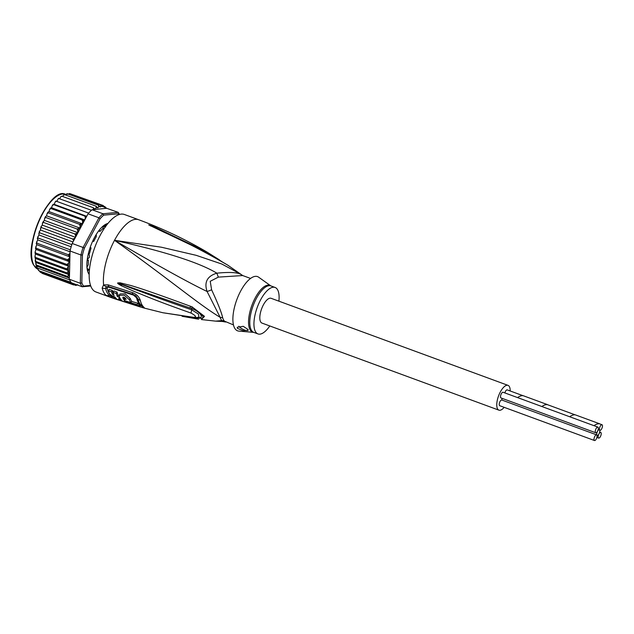 <?xml version="1.0" encoding="UTF-8"?>
<svg xmlns="http://www.w3.org/2000/svg" width="634" height="634" viewBox="0 0 634 634"><rect width="100%" height="100%" fill="white"/><g stroke="black" fill="none" stroke-linecap="round" stroke-linejoin="round"><path stroke-width="0.95" d="M597.529 431.263A3.027 1.205 110.2 0 0 598.163 427.387A3.027 1.205 110.2 0 0 597.846 427.094A3.027 1.205 110.2 0 0 595.865 429.052A3.027 1.205 110.2 0 0 595.445 432.475A3.027 1.205 110.2 0 0 595.762 432.776A3.027 1.205 110.2 0 0 597.529 431.263A3.027 1.205 110.2 0 0 596.887 435.138A3.027 1.205 110.2 0 0 597.204 435.431A3.027 1.205 110.2 0 0 598.971 433.925A3.027 1.205 110.2 0 0 598.337 437.801A3.027 1.205 110.2 0 0 598.647 438.094A3.027 1.205 110.2 0 0 600.628 436.137A3.027 1.205 110.2 0 0 601.048 432.713A3.027 1.205 110.2 0 0 600.739 432.412A3.027 1.205 110.2 0 0 598.971 433.925A3.027 1.205 110.2 0 0 599.606 430.05A3.027 1.205 110.2 0 0 599.296 429.749A3.027 1.205 110.2 0 0 597.529 431.263M595.762 432.776L500.987 397.946A3.027 1.205 -69.8 0 1 500.67 397.645A3.027 1.205 -69.8 0 1 501.09 394.221A3.027 1.205 -69.8 0 1 503.071 392.264L597.846 427.094M502.025 400.094A3.027 1.205 -69.8 0 1 502.057 398.334M594.486 440.519L499.711 405.697A3.027 1.205 -69.8 0 1 499.394 405.395A3.027 1.205 -69.8 0 1 499.814 401.964A3.027 1.205 -69.8 0 1 501.795 400.014L596.578 434.845A3.027 1.205 110.2 0 0 594.597 436.794A3.027 1.205 110.2 0 0 594.177 440.226A3.027 1.205 110.2 0 0 594.486 440.519A3.027 1.205 110.2 0 0 596.475 438.569A3.027 1.205 110.2 0 0 596.887 435.138A3.027 1.205 110.2 0 0 596.578 434.845M599.629 430.003A2.972 1.181 110.2 0 0 599.938 430.296A2.972 1.181 110.2 0 0 601.888 428.378A2.972 1.181 110.2 0 0 602.3 425.01A2.972 1.181 110.2 0 0 601.991 424.717A2.972 1.181 110.2 0 0 600.041 426.634A2.972 1.181 110.2 0 0 599.629 430.003M601.991 424.717L599.574 423.829C597.965 423.56 596.126 424.178 594.05 425.699M594.018 425.683C596.126 424.146 597.997 423.512 599.637 423.789L599.93 423.956M599.637 423.789L575.347 414.866C573.707 414.588 571.836 415.215 569.728 416.76M574.935 414.771L547.451 404.674C545.842 404.397 543.996 405.023 541.919 406.537M541.888 406.529C543.996 404.983 545.874 404.357 547.507 404.635L547.8 404.801M547.507 404.635L523.216 395.711C521.584 395.434 519.714 396.06 517.598 397.597M504.87 392.921A2.972 1.181 -69.8 0 1 507.216 389.886L522.804 395.616M498.918 410.158L261.977 323.086A13.203 5.254 -69.8 0 1 260.598 321.795A13.203 5.254 -69.8 0 1 262.428 306.824A13.203 5.254 -69.8 0 1 271.083 298.297L508.024 385.369A13.203 5.254 110.2 0 0 499.378 393.904A13.203 5.254 110.2 0 0 497.547 408.867A13.203 5.254 110.2 0 0 498.918 410.158A13.203 5.254 110.2 0 0 504.157 407.329M510.18 390.98A13.203 5.254 110.2 0 0 509.403 386.661A13.203 5.254 110.2 0 0 508.024 385.369M102.597 228.811L104.309 228.264A24.211 9.629 -69.8 0 1 104.42 228.192M89.251 257.578A24.211 9.629 -69.8 0 1 89.513 255.97L89.251 257.578L87.318 259.092M89.513 255.97L88.689 253.251M87.381 258.664L87.706 259.227M103.223 226.386L105.474 226.996M87.254 259.56A27.516 10.944 110.2 0 0 87.167 260.328L87.952 260.146A1.102 0.436 -69.8 0 1 88.237 260.059A1.102 0.436 -69.8 0 1 88.411 260.614A24.766 9.851 110.2 0 0 88.34 264.109A1.102 0.436 -69.8 0 1 87.833 265.551L87.016 266.969A27.516 10.944 110.2 0 0 87.706 270.869L88.602 269.878A1.102 0.436 -69.8 0 1 89.18 269.442A1.102 0.436 -69.8 0 1 89.315 269.601A24.766 9.851 110.2 0 0 89.442 269.91M42.312 273.428L73.584 284.928L73.821 284L71.666 283.778L71.769 282.827M41.289 272.612L42.288 273.42M90.551 285.419L83.553 286.069L82.206 286.774A42.367 16.849 -69.8 0 1 81.176 285.181A42.367 16.849 -69.8 0 1 80.312 283.279L69.415 279.277L69.154 278.025L67.719 276.511L68.694 274.554L67.093 272.953L68.48 270.583L35.314 258.395L36.344 265.963L37.668 269.038L40.386 272.287L40.703 271.835L40.386 272.287L71.666 283.778M69.415 279.277A42.367 16.849 110.2 0 0 69.653 279.887A42.367 16.849 110.2 0 0 70.279 281.179A42.367 16.849 110.2 0 0 70.976 282.32L38.951 270.773L71.198 282.621M107.938 223.437A28.062 11.158 110.2 0 0 105.323 224.507A28.062 11.158 110.2 0 0 94.45 237.576A28.062 11.158 110.2 0 0 87.88 271.978A28.062 11.158 110.2 0 0 88.546 273.508A28.062 11.158 110.2 0 0 89.18 274.49M105.181 224.587A27.785 11.055 -69.8 0 1 107.828 223.564M92.073 209.751A42.367 16.849 110.2 0 0 91.462 210.29A42.367 16.849 110.2 0 0 88.641 213.103A42.367 16.849 110.2 0 0 88.031 213.793L72.189 243.472A42.367 16.849 110.2 0 0 71.824 244.613A42.367 16.849 110.2 0 0 70.326 249.867A42.367 16.849 110.2 0 0 70.041 251.001L80.946 255.003L80.312 283.279L81.826 282.875L82.444 254.987L80.946 255.003A42.367 16.849 -69.8 0 1 83.086 247.474L84.401 248.1L100.037 218.833L98.936 217.795A42.367 16.849 -69.8 0 1 102.97 213.761L118.186 212.358L106.663 208.285L92.073 209.751L102.97 213.761L103.722 215.14L118.732 213.753L118.186 212.358A42.367 16.849 -69.8 0 1 119.216 213.943A42.367 16.849 -69.8 0 1 119.477 214.451M83.553 286.069A41.273 16.413 -69.8 0 1 81.826 282.875M118.732 213.753A41.273 16.413 -69.8 0 1 119.255 214.522M100.037 218.833A41.273 16.413 -69.8 0 1 103.722 215.14M72.189 243.472L83.086 247.474L98.936 217.795L88.031 213.793M82.444 254.987A41.273 16.413 -69.8 0 1 84.401 248.1M70.976 282.32A42.367 16.849 110.2 0 0 71.309 282.764L82.206 286.774L90.749 285.982M70.041 251.001L69.463 277.003A41.273 16.413 -69.8 0 1 68.432 270.908M69.169 278.5L69.463 277.003M89.18 274.316A27.785 11.055 -69.8 0 1 88.435 273.183A27.785 11.055 -69.8 0 1 87.825 271.827M93.46 209.624L93.293 207.722L95.227 209.45L96.194 207.786L95.988 206.153L97.763 208.039L98.65 206.779L98.547 205.25L100.259 207.001L100.933 205.028L102.771 206.597A41.273 16.413 -69.8 0 1 106.06 208.459M73.631 240.762L72.664 239.026L74.424 238.471L75.47 237.306L75.589 235.579L74.725 233.898L76.484 233.51L77.522 232.551L77.776 230.721L77.023 228.961L79.781 228.026L80.161 226.116L79.512 224.301L82.198 223.794L82.705 221.852L82.151 219.998L84.742 219.943L85.36 217.985L84.893 216.131L86.589 216.503M68.63 266.232L35.456 254.044L34.997 256.199L35.544 257.428L66.824 268.919L68.63 266.232L66.919 264.481L68.496 263.253L69.169 261.596L67.386 259.71L69.019 258.672L69.906 256.873L68.21 254.694L69.986 253.584M77.744 284.698L75.993 285.443M74.598 284.967L75.755 285.395L76.032 284.507M66.824 268.919L68.401 270.433A41.273 16.413 -69.8 0 1 68.321 267.334M37.43 268.039L69.653 279.887M67.093 272.953L35.813 261.462L35.575 262.381L68.694 274.554M69.154 278.025L36.344 265.963L36.447 265.02L67.719 276.511M36.344 265.963L38.555 270.464M73.584 284.928L75.818 284.523A41.273 16.413 -69.8 0 1 73.837 283.699M104.127 206.312L106.663 208.285M104.713 207.096L105.03 206.644L104.713 207.096L103.112 205.495L102.771 206.597M70.826 193.964L103.112 205.495M96.225 234.485L96.313 235.729A1.102 0.436 -69.8 0 1 96.003 237.148A24.766 9.851 110.2 0 0 94.046 240.825A1.102 0.436 -69.8 0 1 93.356 241.451A1.102 0.436 -69.8 0 1 93.285 241.403L92.691 241.134M106.425 225.363L106.449 224.214A27.516 10.944 110.2 0 0 103.5 225.934L103.08 227.59A1.102 0.436 -69.8 0 1 102.454 228.961A24.766 9.851 110.2 0 0 100.235 231.18A1.102 0.436 -69.8 0 1 99.831 231.386A1.102 0.436 -69.8 0 1 99.649 231.022L99.284 230.15A27.516 10.944 110.2 0 0 96.804 233.566M90.234 247.26L90.773 247.648A1.102 0.436 -69.8 0 1 90.797 247.656A1.102 0.436 -69.8 0 1 90.868 248.734A24.766 9.851 110.2 0 0 89.687 252.879A1.102 0.436 -69.8 0 1 88.958 254.036L88.134 254.606M59.691 198.608L61.062 196.437L62.013 196.231L61.498 196.485L62.013 196.231L93.293 207.722M58.803 198.505L91.462 210.29M59.239 198.442L58.201 198.767L56.838 201.414M56.069 201.129L88.641 213.103M56.418 201.263L55.348 201.675L54.183 204.338L53.327 204.306L53.613 204.631L84.893 216.131M86.7 216.281L54.183 204.338M53.327 204.306L53.613 204.631L52.186 205.796L51.568 207.754L50.641 207.984L50.871 208.507L82.151 219.998M53.129 204.338L52.186 205.796M84.742 219.943L51.568 207.754M50.641 207.984L50.871 208.507L49.531 209.664L49.032 211.605L48.041 212.089L48.232 212.802L79.512 224.301M50.419 208.095L49.531 209.664M82.198 223.794L49.032 211.605M48.041 212.089L48.232 212.802L46.987 213.927L46.607 215.837L79.781 228.026M47.804 212.279L46.987 213.927M46.607 215.837L45.585 216.559L45.743 217.462L77.023 228.961M45.585 216.559L45.743 217.462L44.602 218.532L44.356 220.363L42.526 222.875L42.296 225.11L41.004 226.671L40.481 230.007L39.205 231.822L38.928 234.952L37.374 238.265M45.339 216.82L44.602 218.532M77.522 232.551L44.356 220.363M43.31 221.314L43.453 222.399L42.415 223.39M75.47 237.306L42.296 225.11M43.453 222.399L74.725 233.898M41.25 226.283L41.392 227.535L40.457 228.414M72.997 241.95L40.481 230.007M41.392 227.535L72.664 239.026M39.451 231.37L39.593 232.773L38.769 233.526M71.159 246.8L38.928 234.952M39.593 232.773L71.824 244.613M37.929 236.49L37.675 239.874L36.265 243.345M70.326 249.867L38.103 238.019L37.382 238.63M70.025 251.761L37.675 239.874M36.724 241.554L36.931 243.202L36.312 243.654L36.732 244.684L35.48 248.314M68.21 254.694L36.931 243.202L36.312 243.654M69.906 256.873L36.732 244.684M35.845 246.483L36.106 248.219L67.386 259.71M36.106 248.219L35.567 248.615L36.106 248.219M69.169 261.596L35.995 249.408L35.567 248.615M35.995 249.408L35.139 251.857L35.647 252.99L66.919 264.481M35.647 252.99L35.187 253.537L35.647 252.99M35.456 254.044L35.187 253.537M35.544 257.428L35.227 258.236L35.544 257.428M67.672 194.226L69.661 193.536L100.933 205.028M66.863 193.695L67.267 193.75L66.808 194.305L67.267 193.75L98.547 205.25M67.267 193.75L65.286 194.868M62.536 196.421L63.899 194.741L64.708 194.662L64.169 195.058L64.708 194.662L95.988 206.153M242.434 275.536C239.747 272.533 231.228 271.748 216.86 273.175C207.239 276.099 203.982 282.201 207.08 291.481L220.133 317.301A11.008 8.924 163.2 0 1 222.716 317.911A24.766 9.851 110.2 0 0 223.35 319.536A24.766 9.851 110.2 0 0 223.469 319.766A24.766 9.851 110.2 0 0 224.476 321.161L233.478 324.925M225.617 322.04L222.566 321.493L221.924 320.598A11.008 9.922 135.6 0 1 224.476 321.161M250.557 278.437L242.703 275.552L218.373 277.113L210.226 281.29L211.605 289.786C217.985 303.535 221.686 312.911 222.716 317.911M278.905 301.166A24.766 9.851 -69.8 0 0 275.069 287.448A24.766 9.851 -69.8 0 0 260.622 299.811A24.766 9.851 110.2 0 0 257.99 333.936A24.766 9.851 110.2 0 0 269.791 325.955M248.132 330.266A5.5 1.664 28.1 0 1 243.805 329.704A5.5 1.664 28.1 0 1 238.796 326.209M247.997 329.474L248.1 330.338L243.084 330.679L237.282 328.301L237.267 327.271L243.266 326.32L247.997 329.474M123.091 297.172L122.83 297.663C123.392 296.863 124.359 297.172 125.746 298.59A40.703 16.191 110.2 0 0 126.095 299.399L123.907 298.709A40.814 16.23 110.2 0 0 125.136 300.801L130.969 302.616A40.489 16.104 -69.8 0 1 129.391 299.708L124.415 295.27L119.216 295.357L119.208 296.49A41.004 16.31 110.2 0 0 122.56 301.19L138.624 306.127A40.069 15.937 -69.8 0 1 137.071 304.653L124.636 300.865A40.853 16.246 -69.8 0 1 122.83 297.663L122.83 297.354M118.621 298.669L120.064 299.153A41.028 16.318 -69.8 0 1 118.835 297.061L117.393 296.577A41.075 16.341 -69.8 0 1 116.307 293.494L113.042 292.393A41.17 16.373 110.2 0 0 114.128 295.468L112.345 294.168A41.202 16.389 -69.8 0 1 111.608 291.894L108.406 290.768A41.25 16.405 110.2 0 0 109.151 293.035C110.118 294.683 112.075 296.03 115.016 297.077A41.17 16.373 110.2 0 0 117.132 299.359L120.389 300.468A41.075 16.341 -69.8 0 1 118.621 298.669M240.682 291.03A28.887 11.491 -69.8 0 1 258.648 277.193L270.781 285.855A24.924 9.914 -69.8 0 0 255.28 297.782A24.924 9.914 -69.8 0 0 255.122 298.083A24.924 9.914 -69.8 0 0 253.687 332.367L238.836 331.106A28.887 11.491 110.2 0 1 240.682 291.03M137.071 304.653L137.824 303.25L131.61 301.412M124.874 300.429L124.636 300.865M124.01 297.275A39.197 15.588 110.2 0 0 124.335 297.901M124.549 297.504L123.907 298.709M119.216 295.357L119.969 293.954L125.167 293.835L130.136 298.313A38.832 15.446 110.2 0 0 131.713 301.221L130.969 302.616M137.824 303.25A38.412 15.279 110.2 0 0 139.393 304.7L138.624 306.127M120.888 299.533L120.389 300.468M120.309 298.693L120.064 299.153M119.184 296.411L118.835 297.061M119.58 295.674L118.138 295.19L117.393 296.577M116.307 293.494L117.06 292.084A39.427 15.684 110.2 0 0 118.138 295.19M117.06 292.084L113.795 290.982L113.042 292.393M113.201 292.971L112.345 294.168M111.608 291.894L112.361 290.483A39.546 15.731 110.2 0 0 113.09 292.773M112.361 290.483L109.159 289.358L108.406 290.768M240.5 274.039L221.797 264.021L196.104 255.304L161.393 247.22L114.524 240.31C165.228 251.658 199.345 262.611 216.86 273.175A11.008 1.553 -106.5 0 0 218.373 277.113M140.122 306.896A5.5 2.061 -74.1 0 1 140.019 306.872L115.871 299.169A5.5 2.203 -70.5 0 0 116.014 299.208L106.068 295.286A41.273 16.413 -69.8 0 1 103.825 292.52A41.273 16.413 -69.8 0 1 103.738 292.369A41.273 16.413 -69.8 0 1 102.153 288.066L103.596 284.872A41.273 16.413 -69.8 0 1 114.524 240.31C157.803 265.591 188.655 282.645 207.08 291.481A11.008 3.146 160.7 0 0 211.605 289.786M217.422 259.235A5.5 1.236 -59.5 0 1 217.684 259.266L227.638 265.06L215.94 258.379C180.73 238.852 169.872 235.19 161.622 231.069L148.721 224.912A5.5 5.286 -20.2 0 1 148.99 224.991L190.485 244.518M148.721 224.912L148.736 224.888A5.5 5.23 62.5 0 1 148.958 224.967L152.699 226.536A5.5 1.244 110.6 0 1 153.103 226.259L207.199 252.197L219.269 259.781M215.94 258.379A5.5 1.252 -59.8 0 1 216.218 258.41L197.84 248.29L151.035 225.958A5.5 2.972 -64.2 0 0 150.44 225.91M115.047 297.124L110.982 295.341A2.75 2.504 -50.8 0 0 109.349 295.325L115.618 297.909M110.982 295.341A39.609 15.755 110.2 0 1 108.747 292.543A39.609 15.755 110.2 0 1 107.217 288.415C107.186 287.305 107.923 286.972 109.428 287.4L133.56 295.135L136.556 297.822A38.309 15.24 110.2 0 0 140.336 304.796L138.759 304.716M196.786 317.436C204.933 319.298 201.192 312.182 192.031 308.671C196.223 310.042 199.845 312.625 202.888 316.421C203.371 318.466 201.35 318.831 196.825 317.515A5.5 3.004 -81.8 0 0 198.593 319.164L197.142 318.95A5.5 2.996 -81.5 0 1 195.541 317.626M192.031 308.671L190.398 308.116L192.023 308.663L191.761 309.852C153.951 296.736 144.195 292.67 134.923 289.484L117.956 283.105A5.5 3.725 44.5 0 1 117.75 282.907L120.056 282.812A5.5 2.536 99.4 0 0 120.214 283.691L190.398 308.116A5.5 0.903 108.7 0 1 190.39 306.238L192.007 306.824A5.5 0.88 108.6 0 0 192.023 308.663M193.322 317.277A5.5 3.115 94 0 0 194.218 317.594L162.851 312.736L193.322 317.277C196.857 317.293 196.096 315.891 191.032 313.069C153.198 299.739 143.688 295.103 134.471 291.561L121.356 285.712A5.5 1.419 -63.5 0 1 121.657 284.666L117.916 283.113A5.5 3.447 15 0 1 117.702 283.01L117.75 282.907M194.218 317.594L194.218 317.594C196.809 317.602 198.394 317.365 198.981 316.873L198.355 314.004L191.761 309.852A5.5 0.555 -72.8 0 0 191.032 313.069M141.612 305.707C142.262 306.246 141.43 306.151 139.123 305.414L139.028 305.382M107.217 288.415A2.75 2.171 -13.6 0 0 105.537 288.304L106.385 286.623L109.048 286.726L133.172 294.445L136.096 296.126L137.792 298.662A38.729 15.406 110.2 0 0 139.892 303.821L141.136 305.2M217.684 259.266L216.218 258.41M219.427 259.885A5.5 1.046 123.7 0 0 219.364 259.813L219.364 259.813A5.5 1.046 123.7 0 0 218.817 259.924M148.736 224.888L153.103 226.259M198.711 319.179A5.5 3.004 -81.8 0 1 198.593 319.164L197.293 318.965A5.5 2.996 -81.5 0 1 197.142 318.95L182.117 316.303M192.007 306.824L204.505 316.358L201.358 319.544L215.623 321.137L221.924 320.598A25.122 9.993 -69.8 0 1 220.783 318.957A25.122 9.993 -69.8 0 1 220.133 317.301C198.64 304.383 171.568 281.013 114.524 240.31A41.273 16.413 -69.8 0 1 138.6 219.705C162.494 228.494 185.358 239.327 207.199 252.197L221.979 261.707M120.056 282.812L130.834 285.498C139.662 288.161 149.656 291.26 190.39 306.238M121.356 285.712C118.558 284.214 117.338 283.319 117.702 283.01M106.385 286.623A5.5 4.24 68.6 0 1 103.588 284.872L108.248 284.888L132.347 292.559C136.492 294.168 139.147 296.76 140.312 300.358A39.57 15.739 110.2 0 0 144.219 307.553L143.989 308.029L162.851 312.736M114.619 296.974A2.75 1.102 -70.5 0 1 114.992 297.687A5.5 2.203 -70.5 0 0 115.871 299.169L110.324 297.251A5.5 1.751 -70.3 0 1 110.308 297.243L95.908 291.957A41.273 16.413 110.2 0 1 91.621 287.915A41.273 16.413 -69.8 0 1 97.343 241.15A41.273 16.413 -69.8 0 1 124.383 214.482L138.6 219.705M65.659 194.369L65.619 194.353A39.894 15.866 110.2 0 0 39.482 220.133A39.894 15.866 110.2 0 0 33.951 265.337A39.894 15.866 110.2 0 0 34.022 265.464A39.894 15.866 110.2 0 0 37.652 269.062M93.547 209.45A41.273 16.413 -69.8 0 1 94.672 208.673M85.36 217.985A41.273 16.413 -69.8 0 1 86.501 216.495M82.705 221.852A41.273 16.413 -69.8 0 1 83.815 220.172M80.161 226.116A41.273 16.413 -69.8 0 1 81.215 224.278M77.776 230.721A41.273 16.413 -69.8 0 1 78.759 228.747M75.589 235.579A41.273 16.413 -69.8 0 1 76.484 233.51M73.631 240.603A41.273 16.413 -69.8 0 1 74.424 238.471M69.486 255.843A41.273 16.413 -69.8 0 1 69.891 253.743M68.741 260.804A41.273 16.413 -69.8 0 1 69.019 258.672M68.353 265.725A41.273 16.413 -69.8 0 1 68.496 263.253M100.846 206.415A41.273 16.413 -69.8 0 1 102.51 206.533M98.65 206.779A41.273 16.413 -69.8 0 1 99.982 206.494M96.194 207.786A41.273 16.413 -69.8 0 1 97.335 207.247M88.602 269.878L87.349 269.418M87.627 270.583L88.071 270.75M87.952 260.146L87.215 259.877M92.675 241.174L93.285 241.403M98.833 230.721L99.649 231.022M106.591 224.634L105.981 224.412M104.729 225.078L106.227 225.633M57.52 195.851A39.348 15.652 110.2 0 0 36.693 226.227A39.348 15.652 110.2 0 0 32.897 262.864M140.336 304.796A2.75 2.504 128.1 0 1 140.74 304.946M136.556 297.822A2.75 2.156 166.9 0 1 136.73 297.885A2.75 2.156 166.9 0 1 137.792 298.662A5.5 4.319 166.9 0 0 140.312 300.358M106.068 295.286A5.5 5.001 -50.8 0 0 109.349 295.325A40.164 15.977 110.2 0 1 107.162 292.631A40.164 15.977 110.2 0 1 107.083 292.488A40.164 15.977 110.2 0 1 105.537 288.304A5.5 4.335 -13.6 0 1 102.153 288.066M257.99 333.936L253.83 332.406A24.766 9.851 -69.8 0 1 256.31 298.574A24.766 9.851 -69.8 0 1 256.469 298.281A24.766 9.851 -69.8 0 1 270.916 285.918L270.781 285.855M130.136 298.313L129.391 299.708M139.092 305.263A2.75 1.022 -73.9 0 1 139.123 305.414A5.5 2.061 -74.1 0 0 140.019 306.872L143.989 308.029M133.56 295.135A2.75 1.046 105.9 0 0 133.172 294.445A5.5 2.061 105.9 0 1 132.347 292.559M109.428 287.4A2.75 1.07 109.7 0 0 109.048 286.726A5.5 2.148 109.7 0 1 108.24 284.888M109.761 297.045L110.324 297.251A5.5 1.751 -70.3 0 0 111.742 296.498M144.219 307.553A5.5 5.009 128.1 0 1 142.571 306.729A5.5 5.009 128.1 0 1 142.563 306.729L139.892 303.821M599.669 432.023L600.739 432.412M596.871 437.444L598.647 438.094M598.227 429.361L599.296 429.749M104.277 226.386L103.382 226.061M38.095 269.244L33.713 265.139C22.19 247.942 50.062 185.754 65.619 194.353M58.201 198.767L58.685 198.331M55.348 201.675L55.895 201.065M35.139 251.857L35.06 253.14M34.997 256.199L35.029 257.658M36.241 265.662L35.734 263.689M35.401 261.826L35.195 260.162M89.18 269.442L87.223 268.729M88.237 260.059L87.238 259.694M92.659 241.197L93.356 241.451M98.65 230.95L99.831 231.386M103.952 225.601L105.759 226.267M275.069 287.448L270.916 285.918M227.638 265.06L242.703 275.552M134.939 295.246L136.096 296.126M222.566 321.493L215.623 321.137"/></g></svg>
